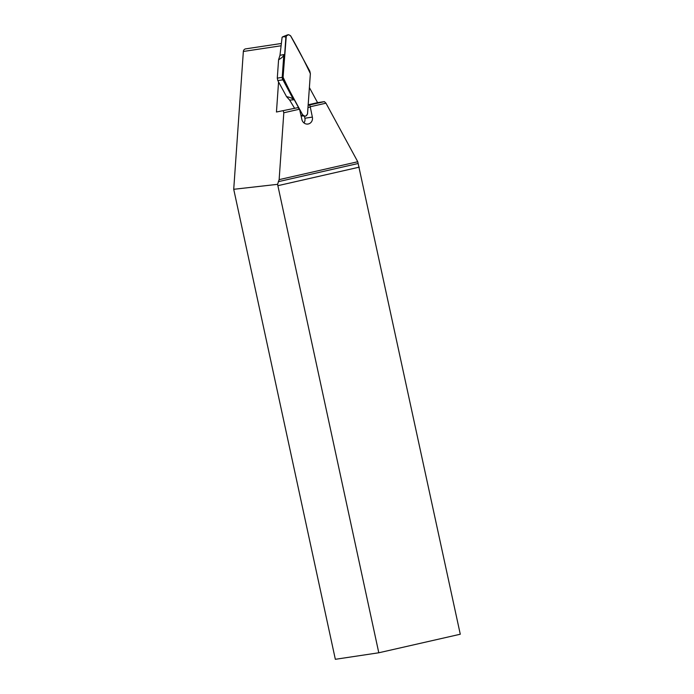 <?xml version="1.0" encoding="UTF-8"?>
<svg xmlns="http://www.w3.org/2000/svg" width="694" height="694" viewBox="0 0 694 694"><rect width="100%" height="100%" fill="white"/><g stroke="black" fill="none" stroke-linecap="round" stroke-linejoin="round"><path stroke-width="1.04" d="M378.794 652.776L460.278 634.229L357.757 161.745L279.135 179.633L277.583 184.335L233.722 189.297L335.341 659.3L378.794 652.776L277.583 184.335M233.722 189.297L243.351 51.469A2.906 2.689 -98.6 0 1 245.607 48.884L281.374 43.479M357.757 161.745L325.963 103.18L310.235 106.763L312.361 117.104A5.821 5.37 -98.6 0 1 308.674 123.888L308.015 124.044A5.821 5.37 -98.6 0 1 301.881 119.489L299.539 109.192L283.811 112.775L279.135 179.633M276.455 112.012L297.952 107.639L276.455 112.012L278.563 81.927M281.061 46.134L281.087 45.778A2.906 2.689 -98.6 0 1 281.165 45.275M303.989 122.942A5.821 5.37 81.4 0 0 304.874 118.232L304.432 116.193M308.188 104.794L317.583 102.651L309.394 87.574M310.235 106.763L309.68 104.976L324.376 101.628L317.583 102.651M308.162 105.202L309.68 104.976M307.997 107.483L310.209 107.154M297.952 107.639L299.539 109.192M307.286 124.105L308.674 123.888M324.376 101.628L325.963 103.18M283.811 112.775L283.256 110.988M286.561 96.657C290.482 97.403 292.825 98.453 293.597 99.823L289.667 100.11L286.561 96.657L277.808 80.539L277.296 78.144L278.58 59.753L279.977 55.312L283.811 54.583C283.681 56.145 281.938 57.871 278.58 59.753M277.296 78.144L282.224 77.346L283.811 54.583M301.118 115.95L305.776 116.089L307.503 114.094L310.365 73.685L309.819 71.152L290.534 35.724L288.531 34.7L286.284 35.958L283.074 77.234L282.224 77.346L282.319 78.656L293.597 99.823M283.074 77.234L283.62 79.775L302.61 114.753L304.796 116.219M289.667 100.11L294.516 108.16M301.049 115.646L302.61 114.753M285.867 37.294C284.714 36.591 283.456 36.565 282.111 37.233L279.977 55.312M282.111 37.233L282.97 36.687M310.365 73.685L307.572 113.625C306.479 116.575 304.822 116.956 302.61 114.753C295.523 102.452 289.008 89.942 283.074 77.234L285.867 37.294C286.96 34.344 288.617 33.971 290.829 36.166C297.917 48.476 304.432 60.977 310.365 73.685M359.275 167.15L277.808 185.697M278.303 181.672L357.974 163.541M304.874 118.232L312.361 117.104M281.087 45.778L243.351 51.469M277.808 80.539L283.62 79.775M287.559 34.874L282.952 36.695"/></g></svg>
